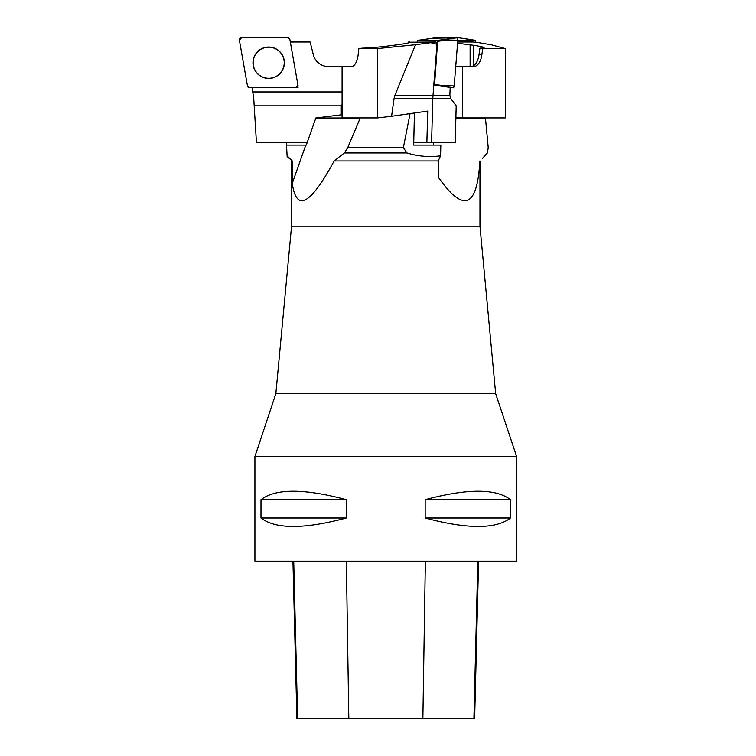 <?xml version="1.0" encoding="UTF-8"?>
<svg xmlns="http://www.w3.org/2000/svg" width="756" height="756" viewBox="0 0 756 756"><rect width="100%" height="100%" fill="white"/><g stroke="black" fill="none" stroke-linecap="round" stroke-linejoin="round"><path stroke-width="1.13" d="M287.129 156.52L286.392 142.478M410.073 113.617L403.364 147.713L406.945 152.948C417.964 156.35 429.172 157.305 440.578 155.831L440.833 145.095L413.683 145.095L414.439 112.984M482.3 158.628L487.384 152.948L488.234 147.713L485.447 117.993L455.868 117.993M432.99 145.095L413.683 145.095M433.179 142.478L433.613 145.095M403.364 147.713L347.694 147.713L360.234 117.993L315.847 117.993L342.081 114.704M347.694 147.713L344.377 152.948L334.124 160.962C310.366 204.933 296.409 212.398 292.26 183.358L292.26 160.962L287.11 156.53M406.945 152.948L344.377 152.948M315.847 117.993L306.274 145.095L286.524 145.095M440.578 155.831L438.244 160.962L334.124 160.962M438.244 160.962L438.244 177.084C463.504 213.211 477.357 207.843 479.824 160.962M287.091 155.831L292.26 160.962M305.774 145.095L292.26 183.358M479.965 160.962L479.965 226.214L291.551 226.214L275.845 393.706L254.914 456.511L516.603 456.511L495.671 393.706L275.845 393.706M479.965 226.214L495.671 393.706M516.603 456.511L516.603 561.188L254.914 561.188L254.914 456.511M510.527 499.688L510.527 518.002C495.879 529.285 467.425 529.285 425.165 518.002L425.165 499.688C467.425 488.414 495.879 488.414 510.527 499.688L425.165 499.688M346.342 499.688L346.342 518.002C304.082 529.285 275.628 529.285 260.99 518.002L260.99 499.688C275.628 488.414 304.082 488.414 346.342 499.688L260.99 499.688M292.941 561.188L296.891 718.2L474.655 718.2L478.595 561.188M260.99 518.002L346.342 518.002M425.165 518.002L510.527 518.002M342.081 104.498L340.984 105.84L340.984 114.836M290.332 41.996L310.158 41.996L313.315 54.687A15.706 15.706 0 0 0 328.558 66.585L342.081 66.585L342.081 117.917L377.518 117.917L391.58 116.282L394.122 98.261L432.81 98.261L433.783 85.097L450.189 87.384L449.867 95.313L394.925 95.313L415.507 44.717L377.518 48.573L377.518 117.917M307.201 142.478L256.426 142.478L253.723 98.261L252.022 87.649M254.186 105.84L340.984 105.84M297.864 86.269L298.062 87.384L296.928 87.384M313.315 54.687A15.706 15.706 0 0 0 328.558 66.585M265.97 47.411A15.545 15.545 0 0 1 282.564 69.703A15.545 15.545 0 0 1 256.199 72.009A15.545 15.545 0 0 1 265.97 47.411M298.062 87.384L297.495 86.912M271.404 78.189A15.706 15.706 0 0 1 253.213 65.451A15.706 15.706 0 0 1 265.951 47.259A15.706 15.706 0 0 1 284.133 59.998A15.706 15.706 0 0 1 271.404 78.189M297.949 85.211A2.079 2.079 0 0 1 295.908 87.649L249.499 87.649L247.458 85.938L239.397 40.238L241.447 37.8L287.847 37.8L289.888 39.52L297.949 85.211L295.908 87.649L249.499 87.649A2.079 2.079 0 0 1 247.458 85.938L239.397 40.238A2.079 2.079 0 0 1 241.447 37.8L287.847 37.8A2.079 2.079 0 0 1 289.888 39.52L297.949 85.211M342.081 66.585L351.285 66.585A15.706 7.078 90 0 0 358.155 54.687L358.835 48.573L377.518 48.573M431.591 142.478L455.188 142.478L456.199 105.84L450.538 98.261L432.81 98.261L431.591 142.478L426.866 142.478L427.726 111.075L391.58 116.282M358.835 48.573L362.228 48.157C369.93 47.978 380.485 47.014 393.867 45.265L397.373 44.784C405.613 43.621 409.922 42.761 410.3 42.204L435.806 41.996L415.507 44.717M394.122 98.261L394.925 95.313M435.806 41.996A2.618 1.181 90 0 1 436.968 45.067L433.783 85.097L443.866 86.364L444.216 85.712L434.587 84.455L434.237 85.097M436.968 45.067C436.902 44.188 434.908 43.432 430.977 42.78M409.875 41.996L408.58 41.996L408.533 42.894M450.538 98.261L449.867 95.313M426.866 142.478L413.74 142.478M454.186 85.938L457.815 40.238A2.079 0.936 -90 0 0 456.898 37.8L432.838 38.225A2.079 1.134 90 0 1 433.528 37.8L435.976 37.8A2.079 0.936 -90 0 0 435.919 37.8A2.079 0.936 -90 0 0 435.862 37.819L456.898 37.8L457.815 40.238L454.186 85.938L453.26 87.649L450.16 87.649L453.26 87.649A2.079 0.936 -90 0 0 454.186 85.938L444.216 85.712M417.473 41.996L417.879 40.352L437.677 40.352L434.587 84.455M435.976 37.8L417.907 40.352M457.815 40.238L447.845 40.011L447.495 39.095L437.677 40.352M447.845 40.011L438.026 41.268M417.879 40.352L426.554 39.095L426.233 39.737M482.706 48.573L479.909 48.157L479.02 54.687L481.874 54.687L482.706 48.573L505.329 48.573L505.329 117.917L462.417 117.917L455.887 117.123M481.874 54.687A15.706 8.571 -90 0 1 473.558 66.585L462.417 66.585L462.417 117.917M505.329 48.573L491.022 44.717L479.521 42.78L473.19 41.996L457.682 41.996M479.909 48.157L484.105 47.685C483.849 47.099 480.287 46.296 473.407 45.265L457.578 43.234M479.02 54.687A15.706 8.571 -90 0 1 470.704 66.585M455.726 66.585L462.417 66.585M467.756 39.104L458.958 37.809A2.079 1.134 90 0 1 459.043 37.828L475.486 40.352L475.779 42.289M457.805 40.352L475.448 40.352M475.486 40.352L467.68 39.095M297.618 718.2L293.725 561.188M348.818 718.2L346.342 561.188M422.878 718.2L425.363 561.188M473.927 718.2L477.82 561.188M252.778 91.939L342.081 91.939M409.686 41.996L409.686 42.563M456.898 37.8L447.495 39.095M453.26 87.649L443.866 86.364M470.119 44.784L470.119 66.585M473.407 65.781L473.407 45.265M433.528 37.8L434.7 37.97M291.551 160.962L291.551 226.214M426.554 39.095L435.919 37.8"/></g></svg>
